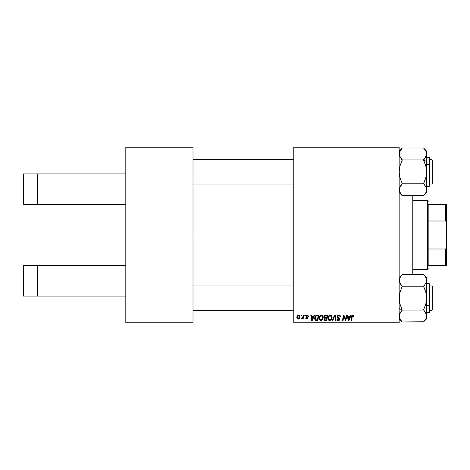 <?xml version="1.0" encoding="UTF-8"?>
<svg xmlns="http://www.w3.org/2000/svg" width="470" height="470" viewBox="0 0 470 470"><rect width="100%" height="100%" fill="white"/><g stroke="black" fill="none" stroke-linecap="round" stroke-linejoin="round"><path stroke-width="0.7" d="M193.005 235L293.791 235L193.005 235M125.813 265.544L125.813 147.956L193.005 147.956L193.005 322.044L125.813 322.044L125.813 204.456L37.383 204.456L125.813 204.456L125.813 147.192L193.005 147.192L125.813 147.192L125.813 147.956L193.005 147.956L193.005 147.192L193.005 322.808L193.005 322.044L125.813 322.044L125.813 265.544L23.5 265.544L23.5 296.082L37.383 296.082L37.383 265.544L37.383 296.082L125.813 296.082L23.5 296.082L23.5 265.544L125.813 265.544M125.813 322.808L125.813 322.044L125.813 322.808L193.005 322.808L125.813 322.808M293.791 322.808L399.159 322.808L399.159 322.044L293.791 322.044L293.791 147.956L399.159 147.956L399.159 322.044L399.159 147.192L293.791 147.192L399.159 147.192L399.159 147.956L293.791 147.956L293.791 147.192L293.791 322.044L399.159 322.044L399.159 322.808L293.791 322.808L293.791 322.044L293.791 322.808M303.221 315.17L302.662 317.773L301.429 318.989L302.11 319.024L302.709 318.255L302.568 319.06L303.127 319.06L303.785 315.17L303.221 315.17L303.785 315.17L303.221 315.17L302.938 316.727L301.429 318.989L301.805 319.13L302.709 318.255L302.568 319.06L303.127 319.06L303.785 315.17L303.127 319.06L302.568 319.06M304.83 315.17L304.701 315.934L305.271 315.934L305.382 315.17L304.83 315.17L305.382 315.17L304.83 315.17L304.701 315.934L305.271 315.934L305.382 315.17L305.271 315.934L304.701 315.934L304.83 315.17M317.197 315.17L315.587 315.799L314.706 317.873L315.299 320.129L317.879 320.517L318.783 315.17L316.339 315.299L314.688 318.331L315.863 320.446L317.879 320.517L318.783 315.17L317.879 320.517L316.545 320.517M321.386 315.1L319.958 315.746L319.089 317.673L319.277 319.447L320.693 320.575L322.338 319.953L323.184 318.043L322.778 315.852L321.386 315.1C319.823 315.476 319.048 316.51 319.06 318.208C319.024 319.559 319.635 320.352 320.904 320.587L322.49 319.776L323.225 317.414C323.231 316.099 322.62 315.329 321.386 315.1M330.275 315.1L328.841 315.746L327.978 317.673L328.16 319.447L329.576 320.575L331.227 319.953L332.073 318.043L331.72 315.94L330.275 315.1C328.712 315.476 327.931 316.51 327.943 318.208C327.907 319.559 328.524 320.352 329.787 320.587L331.373 319.776L332.108 317.414C332.114 316.099 331.503 315.329 330.275 315.1M338.852 315.1L337.666 315.523L337.19 316.915L337.607 317.779L339.24 318.772L339.381 319.371L338.277 319.947L337.454 318.866L336.896 318.919L337.337 320.158L339.029 320.505L339.928 319.459L339.581 318.225L337.877 317.091L337.93 316.081L339.099 315.752L339.81 316.187L339.951 316.974L340.503 316.733L340.127 315.587L338.852 315.1L337.178 316.674L339.399 319.201L338.476 319.958L337.454 318.866L336.896 318.919L338.459 320.587L339.951 319.165L339.322 317.996L337.73 316.621L338.817 315.728L339.81 316.187L339.951 316.974L340.509 316.909C340.527 315.764 339.974 315.164 338.852 315.1M354.045 316.281L353.399 315.176L352.007 315.576L350.978 320.517L351.542 320.517L352.4 315.993L353.152 315.77L353.434 316.839L354.016 316.645L352.947 315.1L351.642 316.598L350.978 320.517L351.542 320.517L352.183 316.733L352.911 315.728L353.434 316.839L353.992 316.768L353.434 316.839L353.458 316.128M350.667 315.17L350.009 316.627L348.111 316.627L347.935 315.17L347.377 315.17L348.106 320.517L348.787 320.517L351.272 315.17L350.667 315.17L351.272 315.17L350.667 315.17L350.009 316.627L348.111 316.627L347.935 315.17L347.377 315.17L348.106 320.517L348.787 320.517L351.272 315.17L348.787 320.517L348.106 320.517L347.377 315.17L347.935 315.17M345.638 318.748L346.261 315.17L345.521 319.7L343.975 315.17L343.394 315.17L342.489 320.517L343.053 320.517L343.793 315.981L345.327 320.517L345.908 320.517L346.825 315.17L346.261 315.17L346.825 315.17L346.261 315.17L345.521 319.7L343.975 315.17L343.394 315.17L342.489 320.517L343.053 320.517L343.793 315.981L345.327 320.517L345.908 320.517L346.825 315.17L345.908 320.517L345.327 320.517M332.778 320.517L332.178 320.517L334.517 315.17L332.178 320.517L332.778 320.517L334.781 315.934L335.48 320.517L336.044 320.517L335.222 315.17L334.517 315.17L335.222 315.17L334.517 315.17L332.178 320.517L332.778 320.517L334.781 315.934L335.48 320.517L336.044 320.517L335.222 315.17L336.044 320.517L335.48 320.517M325.522 315.17L324.1 316.216L324.024 317.168L324.653 317.914L324.089 318.448L323.953 319.594L324.653 320.428L326.762 320.517L327.666 315.17L325.522 315.17L327.666 315.17L325.522 315.17L323.989 316.833L324.653 317.914L323.918 319.218L324.653 320.428L326.762 320.517L327.666 315.17L326.762 320.517L324.323 320.24M314.089 315.17L313.431 316.627L311.534 316.627L311.352 315.17L310.793 315.17L311.528 320.517L312.203 320.517L314.688 315.17L314.089 315.17L314.688 315.17L314.089 315.17L313.431 316.627L311.534 316.627L311.352 315.17L310.793 315.17L311.528 320.517L312.203 320.517L314.688 315.17L312.203 320.517L311.528 320.517L310.793 315.17L311.352 315.17M308.579 316.422L307.774 315.176L306.176 315.558L306.011 316.61L307.527 318.219L306.951 318.642L306.217 317.879L305.688 318.19L306.804 319.124L307.756 318.83L308.085 317.926L306.61 316.522L306.552 315.928L307.427 315.611L308.02 316.563L308.579 316.422L307.251 315.1L305.941 316.228L306.217 316.933L307.48 317.791L306.951 318.642L306.217 317.879L305.664 317.949L306.928 319.13L308.091 318.02L306.493 316.187L307.227 315.587L308.02 316.563L308.579 316.492L308.014 316.38M301.082 315.17L300.953 315.934L301.523 315.934L301.634 315.17L301.082 315.17L301.634 315.17L301.082 315.17L300.953 315.934L301.523 315.934L301.634 315.17L301.523 315.934L300.953 315.934L301.082 315.17M298.579 315.1L297.616 315.482L296.94 316.692L296.999 318.36L297.851 319.095L299.137 318.748L299.813 317.491L299.731 315.816L298.579 315.1C297.392 315.399 296.811 316.198 296.846 317.503L298.144 319.13C299.367 318.83 299.954 318.008 299.901 316.651L298.579 315.1M348.47 319.265L348.382 318.601L348.523 319.929L348.969 318.842L348.523 319.929L348.194 317.256L349.704 317.256L348.523 319.929M353.035 315.74L353.434 316.839L352.829 315.734M352.206 316.598L351.542 320.517L350.978 320.517L351.666 316.463M344.152 317.238L343.793 315.981M343.594 317.385L343.053 320.517L342.489 320.517L343.394 315.17L343.975 315.17L345.092 318.249M345.203 318.607L345.332 319.012M340.327 315.911L340.433 316.21M340.509 316.909L339.951 316.974M339.951 316.645L339.728 316.069M339.957 316.804L339.81 316.187L338.623 315.74M337.742 316.486L338.077 317.274M337.73 316.621L339.322 318.002M339.928 319.453L339.716 320.005M339.029 320.505L338.6 320.581M337.519 320.317L337.143 319.917M337.014 319.659L336.925 319.353M336.896 319.036L337.454 318.866M338.083 319.9L337.73 319.688M337.742 319.694L338.641 319.953M339.358 319.447L339.187 318.725L338.23 318.166M339.399 319.201L339.187 318.725L339.399 319.201M337.319 317.385L337.19 316.915M337.243 316.198L337.442 315.781M337.448 315.77L337.754 315.452M336.92 319.341L337.008 319.641M334.91 316.986L334.857 316.633L334.91 316.986M334.781 315.934L334.558 316.48M331.867 316.216L332.084 317.003M329.564 320.575L329.147 320.464M328.977 320.381L328.489 319.976M327.966 318.625L328.166 319.447M327.954 317.926L328.013 317.42M328.16 316.892L328.841 315.746M328.571 316.081L329.047 315.558M328.365 319.817L328.642 320.135M331.526 317.908L330.827 319.488L329.658 319.953L330.345 319.841M329 319.629L328.536 318.736M330.704 319.606L329.805 319.958L328.501 318.266C328.465 316.933 329.041 316.087 330.234 315.728L331.538 317.097L331.52 317.92M331.479 318.178L331.097 319.154M330.134 319.917L330.68 319.629M329.006 316.474L329.311 316.11M325.393 320.517L324.653 320.428M324.083 319.947L323.953 319.6M324.018 316.516L324.1 316.216M324.418 315.681L325.216 315.206M324.512 318.883L324.705 318.519M324.829 318.413L324.611 319.653L324.782 318.448L325.446 318.231M325.352 319.894L326.303 319.894L326.585 318.225L325.681 318.225L326.585 318.225L326.303 319.894L325.352 319.894L324.47 319.195M325.516 317.603L326.691 317.603L326.997 315.799L325.957 315.799L326.997 315.799L326.691 317.603L325.516 317.603L324.541 316.851L324.588 317.174M324.6 317.203L325.41 315.822M324.559 316.639L324.846 316.093M323.196 316.997L322.919 316.087M319.477 319.812L319.277 319.447M319.148 319.048L319.065 318.419M319.065 317.926L319.13 317.42M319.682 316.081L320.158 315.564M319.958 315.746L319.629 316.169M322.637 317.908L321.462 319.841M321.815 319.606L320.775 319.953L319.653 318.736M320.111 319.629L319.612 318.266C319.582 316.933 320.158 316.087 321.351 315.728L320.945 315.799M320.123 316.474L319.841 317.027L320.563 316.005L321.351 315.728L322.649 317.091L322.637 317.92M322.596 318.178L322.214 319.154M321.086 319.953L321.791 319.629M311.804 318.601L311.61 317.256L313.126 317.256L311.945 319.929L312.386 318.842L311.945 319.929L311.61 317.256L313.126 317.256L312.386 318.842M315.564 320.323L314.853 319.43M314.736 318.971L314.7 318.66M314.759 317.526L314.847 317.15M314.906 316.98L315.076 316.563M315.911 319.8L316.615 319.894L315.728 319.7L316.615 319.894L315.911 319.8L315.241 318.36C315.206 316.792 315.928 315.934 317.397 315.799L318.114 315.799L317.42 319.894L315.999 319.829M315.728 319.7L315.305 318.989M315.276 317.814L315.905 316.322L316.986 315.816M316.921 315.822L316.363 315.969M316.052 316.181L315.658 316.674M315.394 317.285L315.299 317.679M308.02 316.469L306.969 315.617M307.545 315.646L306.493 316.187L307.145 316.892L306.669 316.58M306.511 316.052L306.61 316.522M305.935 318.742L305.688 318.19M305.664 317.949L306.228 318.026M306.775 318.625L307.145 318.619M306.881 318.637L307.48 317.791L306.158 316.862M306.951 318.642L307.48 317.791L306.217 316.933L305.941 316.228M307.492 318.319L307.48 317.791L306.605 317.215M307.527 318.219L307.022 317.45M307.85 315.875L307.439 315.611M301.429 318.989L301.805 319.13L301.429 318.989L301.652 318.378L302.38 318.243M302.827 317.262L302.568 317.978M302.662 317.773L302.786 317.409M298.738 315.112L299.067 315.194M299.408 315.399L299.731 315.816M299.725 315.816L299.895 316.51M299.69 317.89L299.507 318.278M298.556 319.077L298.144 319.13M296.875 317.044L296.94 316.686M297.663 318.407L297.416 317.197L298.409 315.611L299.343 316.71L298.321 318.625L297.404 317.35M297.516 316.727L297.827 316.052M299.202 317.626L298.838 318.319M299.331 317.021L299.284 317.326M298.021 315.822L298.421 315.605M348.382 318.601L348.194 317.256L349.704 317.256L348.969 318.842M329.805 319.958L329.235 319.812M329.447 316.005L329.817 315.805M320.922 319.958L320.352 319.812M311.945 319.929L311.921 319.6M317.397 315.799L318.114 315.799L317.42 319.894L316.433 319.888M316.21 316.057L316.586 315.887M297.416 317.197L297.469 316.897M23.5 173.918L125.813 173.918L37.383 173.918L37.383 204.456L23.5 204.456L37.383 204.456L37.383 173.918L23.5 173.918L23.5 204.456L23.5 173.918M412.143 195.708L412.143 274.292L412.143 195.708M412.907 274.292L412.907 195.708M412.907 195.273L412.907 274.727M431.995 310.359L432.758 309.595L432.758 286.694L431.995 285.93L431.995 310.359L431.995 285.93L429.703 285.93L431.995 285.93L432.758 286.694L432.758 309.595L431.995 310.359L429.703 310.359L431.995 310.359M193.005 310.359L293.791 310.359L193.005 310.359M402.073 310.359L401.768 310.688M402.073 285.93L401.768 285.601M293.791 285.93L193.005 285.93L293.791 285.93M399.159 318.801L402.214 321.997L400.017 319.036L399.159 316.034L400.005 313.049L399.382 314.524L402.214 310.212L400.017 304.155L399.159 298.144L400.005 292.175L402.214 286.218L423.593 286.218L425.791 292.134L426.648 298.144L425.802 304.113L423.593 309.783L426.425 314.506L425.797 313.032L426.648 316.034L426.425 314.512L426.648 316.034L425.802 319.018L423.593 321.997L402.214 321.997L423.705 321.744M399.159 308.473L402.214 310L399.159 308.473M426.425 281.783L424.827 284.685L426.272 282.229M424.439 285.155L423.593 286.218L402.214 286.218L400.981 284.691M429.245 290.889L429.245 305.4L429.703 305.171L429.703 291.118M429.703 284.127L429.703 305.171L429.245 305.4L429.245 312.65L429.245 305.4L426.648 305.4L429.245 305.4L429.245 283.639L429.703 284.097M399.382 278.728L402.214 274.292L423.593 274.292L402.214 274.292L399.382 278.733L399.382 281.765L399.382 278.733M426.648 318.801L426.648 316.034L425.802 319.018L423.593 321.856L426.648 318.801L426.648 277.488L423.593 274.433L425.802 277.265L426.648 280.255L426.648 277.488M400.981 320.464L399.382 317.561L399.159 316.034L400.011 313.038L402.214 310.071L423.593 310.071L402.214 310.071L400.017 304.155L399.382 301.2L399.377 295.137L400.005 292.175L402.214 286.506L399.382 281.765L400.011 283.251M399.159 316.034L399.382 317.561M426.648 312.65L429.245 312.65L429.703 312.192L429.703 305.171L429.703 312.162M426.648 316.116L426.648 298.144L425.802 304.113L423.593 309.783L426.031 313.496M423.593 321.856L425.297 319.835M424.827 311.598L424.016 310.658M426.155 313.766L425.932 313.284M424.815 275.814L426.425 278.722M424.904 284.591L423.593 286.506L425.791 292.134L426.648 298.144L426.648 280.337M399.382 314.524L399.535 314.066M400.986 284.691L400.475 284.003M399.882 283.005L399.382 281.777M400.981 311.604L400.011 313.038L400.981 311.604M426.431 314.53L426.648 316.034M425.802 283.24L426.073 282.711M425.644 319.295L425.309 319.812M423.593 286.077L424.827 284.691M399.941 318.895L399.7 318.407M431.995 184.07L432.758 183.306L432.758 160.405L431.995 159.641L431.995 184.07L431.995 159.641L429.703 159.641L431.995 159.641L432.758 160.405L432.758 183.306L431.995 184.07L429.703 184.07L431.995 184.07M423.734 159.641L424.04 159.312M293.791 159.641L193.005 159.641L293.791 159.641M193.005 184.07L293.791 184.07L193.005 184.07M423.734 184.07L424.04 184.399M399.547 187.73L402.214 183.923L400.981 185.315L402.214 183.494L400.017 177.866L399.159 171.856L400.005 165.887L402.214 159.929L423.593 159.929L425.791 165.845L426.648 171.856L426.648 161.527L423.593 160L426.648 161.527L426.648 153.966L425.802 156.951L423.593 159.929L402.214 159.929L399.382 155.494L399.159 153.966L400.005 150.982L402.214 148.003L423.593 148.003L425.791 150.964L426.648 153.966L426.648 151.199L426.431 155.476L423.593 159.788L425.797 156.968L423.593 160.217L425.791 165.845L426.648 171.856L425.802 177.825L423.593 183.782L402.214 183.782L423.593 183.782L425.802 186.755L424.827 185.315L426.431 188.241L426.648 189.745L426.431 188.235L426.648 189.745L425.797 192.741L423.593 195.708L402.214 195.708L423.593 195.708L424.927 194.051M401.368 184.845L402.214 183.494L400.017 177.866L399.159 171.856L400.005 165.887L402.214 160.217L400.981 158.396L401.791 159.342M429.703 178.882L429.703 164.829L429.245 164.6L429.245 179.111M426.648 186.361L429.245 186.361L429.245 164.6L426.648 164.6L429.245 164.6L429.245 157.35L429.245 164.6L429.703 164.829L429.703 185.873M399.382 155.482L399.159 153.966L400.017 156.968L399.159 153.966L399.382 155.488L399.377 152.462L402.103 148.256M426.648 151.199L423.593 148.003L402.214 148.003L401.01 149.495M399.382 188.217L400.904 185.409M399.159 189.745L399.377 191.249L399.382 188.223L399.388 191.278M400.986 194.18L399.382 191.255L402.214 195.708L399.159 192.512M423.593 195.567L426.648 192.512L426.648 153.966M429.703 157.838L429.703 158.878M426.648 192.512L426.648 171.856L425.802 177.825L423.593 183.494L425.332 185.997M426.648 189.827L426.425 188.223M424.827 149.536L425.773 150.923M425.791 150.964L426.425 152.439M426.425 191.278L426.648 189.745L425.797 192.741L424.539 194.527M399.653 156.234L402.214 159.788L400.986 158.402M400.005 186.76L399.741 187.277M425.802 192.729L426.043 192.265M425.233 157.855L424.827 158.396M426.272 155.934L426.425 155.488M425.873 151.105L426.108 151.593M400.164 150.706L400.499 150.189M402.214 183.923L400.986 185.309M428.176 204.456L428.176 221.006L428.176 204.456L445.736 204.456L428.176 204.456M428.176 235L428.176 221.006L428.176 248.994L428.176 235L427.412 235L428.176 235M412.907 200.643L427.412 200.643L427.412 235L427.412 200.643L428.176 201.407M412.907 235L427.412 235L412.907 235M428.176 265.544L428.176 248.994L428.176 265.544L446.5 265.544L446.5 247.05L445.736 248.994L428.176 248.994L445.736 248.994L445.736 265.544L445.736 248.994L446.5 247.05L446.5 265.544L428.176 265.544M412.907 269.357L427.412 269.357L427.412 235L427.412 269.357L428.176 268.593M446.5 204.456L445.736 204.456L445.736 221.006L446.5 222.95L446.5 247.05L446.5 204.456L446.5 222.95L445.736 221.006L445.736 204.456L446.5 204.456M428.176 221.006L445.736 221.006L428.176 221.006M426.648 283.639L429.245 283.639M402.214 274.433L399.159 277.488M429.245 312.65L429.703 312.192M429.245 186.361L429.703 185.903L429.245 186.361M426.648 157.35L429.245 157.35L429.703 157.808M399.159 151.199L402.214 148.144"/></g></svg>
